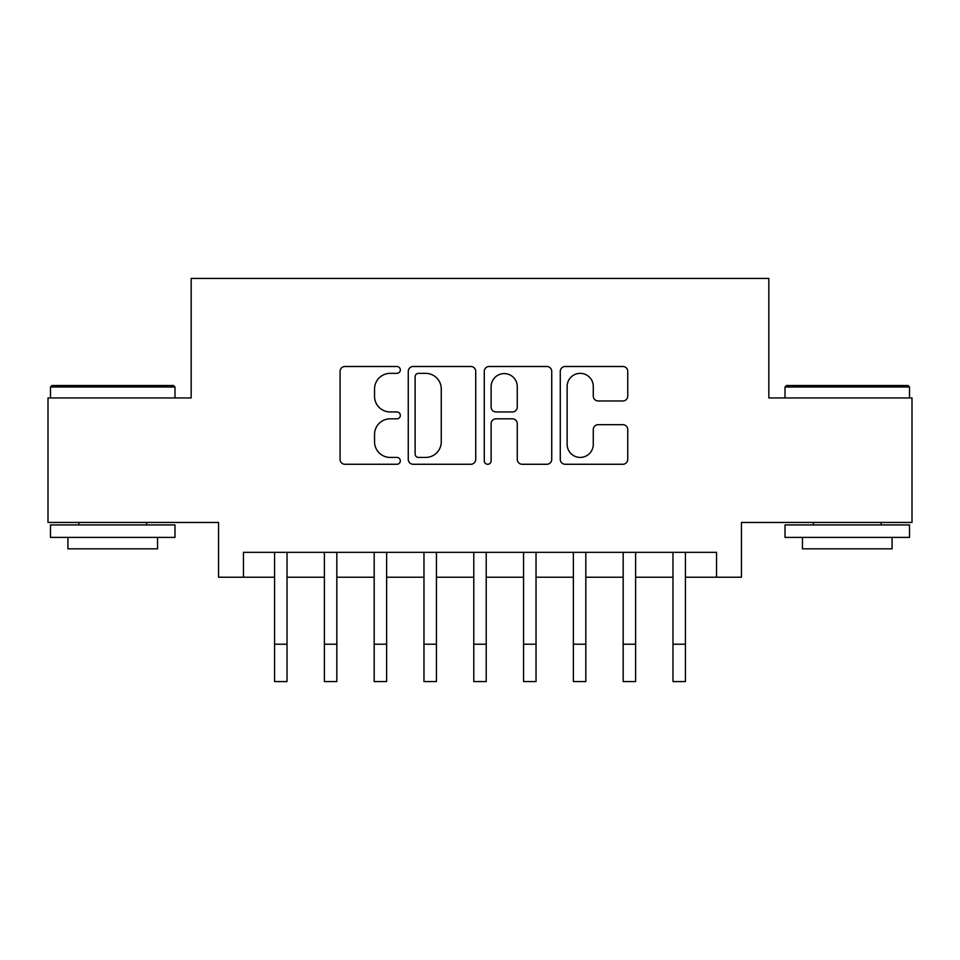 <?xml version="1.0" encoding="UTF-8"?>
<svg xmlns="http://www.w3.org/2000/svg" width="960" height="960" viewBox="0 0 960 960"><rect width="100%" height="100%" fill="white"/><g stroke="black" fill="none" stroke-linecap="round" stroke-linejoin="round"><path stroke-width="1.44" d="M400.32 369.924A3.42 3.42 0 0 0 396.9 366.504L344.964 366.504A4.884 4.884 0 0 0 340.08 371.4L340.08 459.384A4.884 4.884 0 0 0 344.964 464.268L396.9 464.268A3.42 3.42 0 0 0 400.32 460.848A3.42 3.42 0 0 0 396.9 457.428L390.18 457.428A15.636 15.636 0 0 1 374.544 441.78L374.544 434.448A15.636 15.636 0 0 1 390.18 418.812L396.9 418.812A3.42 3.42 0 0 0 400.32 415.392A3.42 3.42 0 0 0 396.9 411.96L390.18 411.96A15.636 15.636 0 0 1 374.544 396.324L374.544 388.992A15.636 15.636 0 0 1 390.18 373.344L396.9 373.344A3.42 3.42 0 0 0 400.32 369.924M622.848 400.968A4.884 4.884 0 0 0 627.744 396.084L627.744 371.4A4.884 4.884 0 0 0 622.848 366.504L565.176 366.504A4.884 4.884 0 0 0 560.28 371.4L560.28 459.384A4.884 4.884 0 0 0 565.176 464.268L622.848 464.268A4.884 4.884 0 0 0 627.744 459.384L627.744 429.564A4.884 4.884 0 0 0 622.848 424.68L598.164 424.68A4.884 4.884 0 0 0 593.28 429.564L593.28 444.348A13.08 13.08 0 0 1 580.2 457.428A13.08 13.08 0 0 1 567.132 444.348L567.132 386.424A13.08 13.08 0 0 1 580.2 373.344A13.08 13.08 0 0 1 593.28 386.424L593.28 396.084A4.884 4.884 0 0 0 598.164 400.968L622.848 400.968M243.456 577.236L243.456 552.336L716.544 552.336L716.544 577.236L741.444 577.236L741.444 522.456L912 522.456L912 397.956L768.828 397.956L768.828 278.436L191.172 278.436L191.172 397.956L48 397.956L48 522.456L218.556 522.456L218.556 577.236L274.584 577.236M475.728 371.4A4.884 4.884 0 0 0 470.832 366.504L413.16 366.504A4.884 4.884 0 0 0 408.264 371.4L408.264 459.384A4.884 4.884 0 0 0 413.16 464.268L470.832 464.268A4.884 4.884 0 0 0 475.728 459.384L475.728 371.4M489.168 366.504L546.84 366.504A4.884 4.884 0 0 1 551.736 371.4L551.736 459.384A4.884 4.884 0 0 1 546.84 464.268L522.156 464.268A4.884 4.884 0 0 1 517.272 459.384L517.272 423.696A4.884 4.884 0 0 0 512.388 418.812L496.008 418.812A4.884 4.884 0 0 0 491.124 423.696L491.124 460.848A3.42 3.42 0 0 1 487.704 464.268A3.42 3.42 0 0 1 484.272 460.848L484.272 371.4A4.884 4.884 0 0 1 489.168 366.504M287.028 577.236L324.384 577.236M336.828 577.236L374.184 577.236M386.628 577.236L423.972 577.236M436.428 577.236L473.772 577.236M486.228 577.236L523.572 577.236M536.028 577.236L573.372 577.236M585.816 577.236L623.172 577.236M635.616 577.236L672.972 577.236M685.416 577.236L716.544 577.236M418.536 373.344A3.42 3.42 0 0 0 415.116 376.776L415.116 454.008A3.42 3.42 0 0 0 418.536 457.428L425.616 457.428A15.636 15.636 0 0 0 441.264 441.78L441.264 388.992A15.636 15.636 0 0 0 425.616 373.344L418.536 373.344M517.272 386.664A13.08 13.08 0 0 0 504.192 373.596A13.08 13.08 0 0 0 491.124 386.664L491.124 407.076A4.884 4.884 0 0 0 496.008 411.96L512.388 411.96A4.884 4.884 0 0 0 517.272 407.076L517.272 386.664M274.584 644.208L287.028 644.208L287.028 681.564L274.584 681.564L274.584 552.336M287.028 644.208L287.028 552.336M51.984 385.512L173.496 385.512L174.984 387L50.484 387L51.984 385.512M112.74 537.396L50.484 537.396L50.484 524.94L174.984 524.94L174.984 537.396L112.74 537.396M157.56 537.396L157.56 548.844L67.92 548.844L67.92 537.396M786.504 385.512L908.016 385.512L909.516 387L785.016 387L786.504 385.512M847.26 537.396L785.016 537.396L785.016 524.94L909.516 524.94L909.516 537.396L847.26 537.396M892.08 537.396L892.08 548.844L802.44 548.844L802.44 537.396M324.384 644.208L336.828 644.208L336.828 681.564L324.384 681.564L324.384 552.336M336.828 644.208L336.828 552.336M374.184 644.208L386.628 644.208L386.628 681.564L374.184 681.564L374.184 552.336M386.628 644.208L386.628 552.336M423.972 644.208L436.428 644.208L436.428 681.564L423.972 681.564L423.972 552.336M436.428 644.208L436.428 552.336M473.772 644.208L486.228 644.208L486.228 681.564L473.772 681.564L473.772 552.336M486.228 644.208L486.228 552.336M523.572 644.208L536.028 644.208L536.028 681.564L523.572 681.564L523.572 552.336M536.028 644.208L536.028 552.336M573.372 644.208L585.816 644.208L585.816 681.564L573.372 681.564L573.372 552.336M585.816 644.208L585.816 552.336M623.172 644.208L635.616 644.208L635.616 681.564L623.172 681.564L623.172 552.336M635.616 644.208L635.616 552.336M672.972 644.208L685.416 644.208L685.416 681.564L672.972 681.564L672.972 552.336M685.416 644.208L685.416 552.336M50.484 397.956L50.484 387M78.876 524.94L78.876 522.456M146.604 524.94L146.604 522.456M174.984 397.956L174.984 387M785.016 397.956L785.016 387M813.396 524.94L813.396 522.456M881.124 524.94L881.124 522.456M909.516 397.956L909.516 387"/></g></svg>
